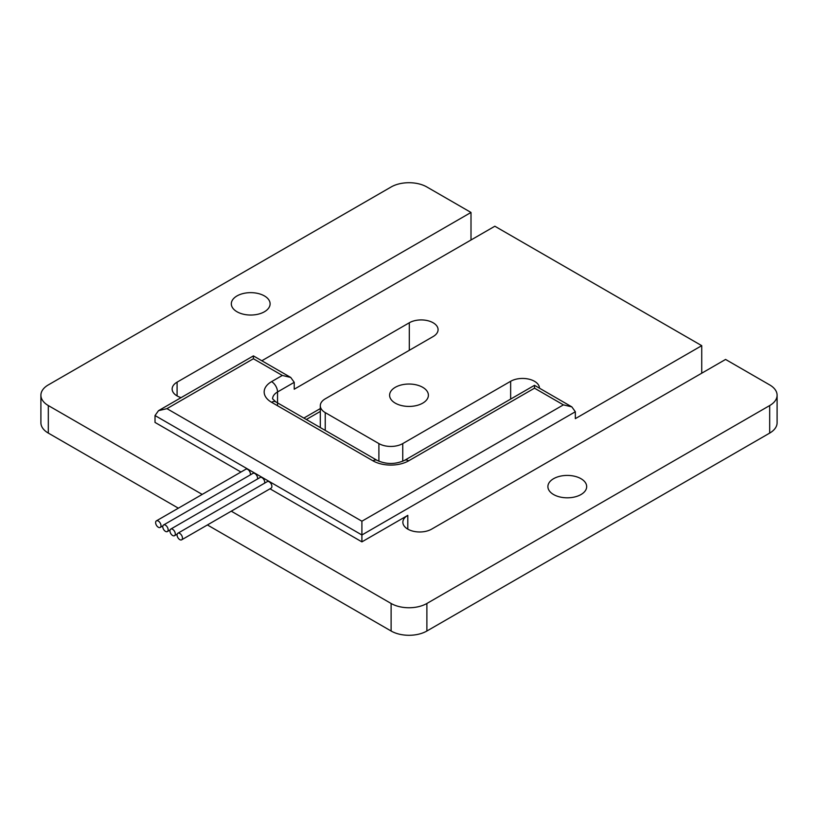 <?xml version="1.0" encoding="UTF-8"?>
<svg xmlns="http://www.w3.org/2000/svg" width="818" height="818" viewBox="0 0 818 818"><rect width="100%" height="100%" fill="white"/><g stroke="black" fill="none" stroke-linecap="round" stroke-linejoin="round"><path stroke-width="1.23" d="M250.298 474.91A3.793 2.188 -120 0 0 247.731 469.409A3.793 2.188 -120 0 0 245.84 469.215L156.412 520.851A3.793 2.188 -120 0 0 155.829 523.888A3.793 2.188 -120 0 0 158.303 527.232A3.793 2.188 -120 0 0 160.205 527.426A3.793 2.188 -120 0 0 160.788 524.379A3.793 2.188 -120 0 0 158.303 521.035A3.793 2.188 -120 0 0 156.412 520.851M257.445 479.041A3.793 2.188 -120 0 0 254.889 473.54A3.793 2.188 -120 0 0 252.987 473.346L163.559 524.982A3.793 2.188 -120 0 0 162.976 528.019A3.793 2.188 -120 0 0 165.461 531.363A3.793 2.188 -120 0 0 167.353 531.557A3.793 2.188 -120 0 0 167.935 528.51A3.793 2.188 -120 0 0 165.461 525.166A3.793 2.188 -120 0 0 163.559 524.982M181.668 539.808L271.095 488.182A3.793 2.188 -120 0 0 271.678 485.146A3.793 2.188 -120 0 0 269.194 481.802A3.793 2.188 -120 0 0 267.302 481.608L177.874 533.244A3.793 2.188 -120 0 0 177.291 536.281A3.793 2.188 -120 0 0 179.766 539.624A3.793 2.188 -120 0 0 181.668 539.808A3.793 2.188 -120 0 0 182.25 536.772A3.793 2.188 -120 0 0 179.766 533.428A3.793 2.188 -120 0 0 177.874 533.244M264.603 483.172A3.793 2.188 -120 0 0 262.036 477.671A3.793 2.188 -120 0 0 260.144 477.477L170.717 529.113A3.793 2.188 -120 0 0 170.134 532.15A3.793 2.188 -120 0 0 172.608 535.493A3.793 2.188 -120 0 0 174.51 535.688A3.793 2.188 -120 0 0 175.093 532.641A3.793 2.188 -120 0 0 172.608 529.297A3.793 2.188 -120 0 0 170.717 529.113M553.571 494.532A19.397 11.196 0 0 0 574.706 496.966A19.397 11.196 0 0 0 586.68 486.618A19.397 11.196 0 0 0 580.995 478.704A19.397 11.196 0 0 0 559.87 476.27A19.397 11.196 0 0 0 547.896 486.618A19.397 11.196 0 0 0 553.571 494.532M395.288 403.151A19.397 11.196 0 0 0 416.423 405.575A19.397 11.196 0 0 0 428.397 395.227A19.397 11.196 0 0 0 422.712 387.313A19.397 11.196 0 0 0 401.577 384.889A19.397 11.196 0 0 0 389.603 395.227A19.397 11.196 0 0 0 395.288 403.151M237.005 311.76A19.397 11.196 0 0 0 258.13 314.194A19.397 11.196 0 0 0 270.104 303.846A19.397 11.196 0 0 0 264.429 295.932A19.397 11.196 0 0 0 243.294 293.498A19.397 11.196 0 0 0 231.32 303.846A19.397 11.196 0 0 0 237.005 311.76M539.44 388.172A16.861 9.734 0 0 0 529.021 379.184A16.861 9.734 0 0 0 510.647 381.29L402.742 443.591A16.861 9.734 180 0 1 378.898 443.591L325.237 412.609A16.861 9.734 180 0 1 320.298 405.728A16.861 9.734 180 0 1 325.237 398.847L433.141 336.546A16.861 9.734 0 0 0 438.08 329.664A16.861 9.734 0 0 0 427.671 320.666A16.861 9.734 0 0 0 409.297 322.773L294.235 389.204L294.235 382.323L277.537 391.965L277.537 405.728M207.404 524.952L391.116 631.015A25.297 14.601 0 0 0 426.884 631.015L769.687 433.09A25.297 14.601 0 0 0 777.1 422.773L777.1 395.227A25.297 14.601 0 0 0 769.687 384.91L725.576 359.439L431.659 529.123A16.861 9.734 180 0 1 413.274 531.24A16.861 9.734 180 0 1 402.865 522.242A16.861 9.734 180 0 1 407.804 515.36L407.804 529.123M181.095 397.63A16.861 9.734 180 0 1 172.148 389.041A16.861 9.734 180 0 1 177.087 382.149L471.004 212.455L426.884 186.985A25.297 14.601 0 0 0 391.116 186.985L48.313 384.91A25.297 14.601 0 0 0 40.9 395.227L40.9 422.773A25.297 14.601 0 0 0 48.313 433.09L178.355 508.183M563.408 404.869L534.502 388.172L534.502 385.319L534.502 388.172L408.703 460.8A25.297 14.601 180 0 1 372.926 460.8L271.576 402.292A25.297 14.601 180 0 1 271.576 381.638L282.312 375.442L253.396 358.744L253.396 355.891L253.396 358.744L166.954 408.652L361.904 521.209L563.408 404.869L571.843 406.883L575.34 411.751L575.34 418.642L701.732 345.666L494.849 226.228L261.832 360.758M166.954 408.652L158.518 410.667L155.021 415.544L155.021 422.425L240.952 472.037M270.012 488.806L361.904 541.864L407.804 515.36M40.9 395.227A25.297 14.601 0 0 0 48.313 405.554L202.21 494.409M231.259 511.178L391.116 603.48A25.297 14.601 0 0 0 426.884 603.48L769.687 405.554A25.297 14.601 0 0 0 777.1 395.227M361.904 521.209L361.904 541.864M701.732 345.666L701.732 373.202M471.004 212.455L471.004 239.991M282.312 375.442L290.738 377.456L294.235 382.323M510.647 381.29L510.647 399.092M409.297 322.773L409.297 350.309M48.313 405.554L48.313 433.09M391.116 603.48L391.116 631.015M426.884 603.48L426.884 631.015M769.687 405.554L769.687 433.09M575.34 411.751L361.904 534.982L155.021 415.544M177.087 382.149L177.087 395.922M325.237 412.609L325.237 430.411M303.856 418.07L320.298 408.581M271.576 381.638A8.436 4.867 -120 0 1 277.537 391.965A16.861 9.734 0 0 0 272.599 398.847L275.799 401.873A8.436 4.867 120 0 0 271.576 402.292M402.742 443.591L402.742 461.26M378.898 443.591L378.898 461.26M275.799 401.873L377.149 460.381A8.436 4.867 120 0 0 372.926 460.8M377.149 460.381C386.26 464.491 395.37 464.491 404.491 460.381A8.436 4.867 60 0 1 408.703 460.8M160.205 527.426L162.894 525.862M167.353 531.557L170.052 529.992M174.51 535.688L177.209 534.123M320.298 405.728L320.298 427.558M290.738 377.456L253.396 355.891L158.518 410.667M404.491 460.381L534.502 385.319L571.843 406.883M320.298 411.434L306.331 419.501"/></g></svg>
